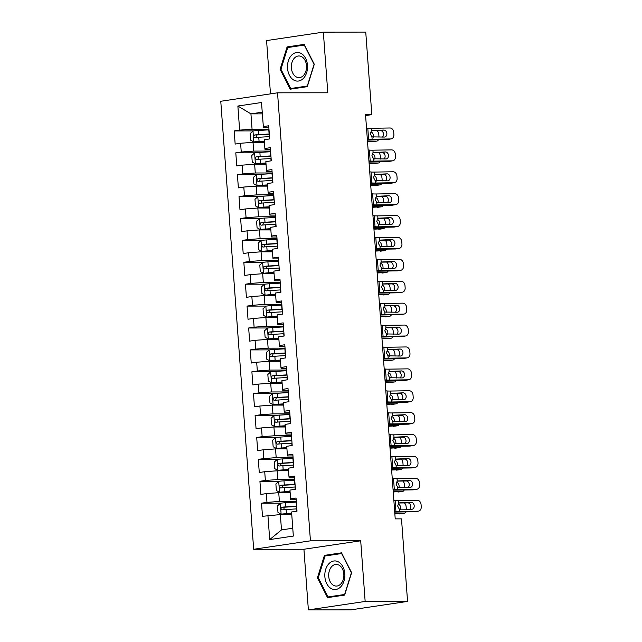 <?xml version="1.0" encoding="UTF-8"?>
<svg xmlns="http://www.w3.org/2000/svg" width="642" height="642" viewBox="0 0 642 642"><rect width="100%" height="100%" fill="white"/><g stroke="black" fill="none" stroke-linecap="round" stroke-linejoin="round"><path stroke-width="0.96" d="M308.377 609.9L365.154 601.45L360.7 540.797L303.923 549.247L308.377 609.9L350.781 609.868L407.558 601.418L401.499 518.872L395.215 518.872L365.531 114.653L371.814 114.653L365.747 32.1L323.343 32.132L266.574 40.582L270.483 93.868M303.923 549.247L253.67 549.279L220.768 101.267L277.537 92.817L310.439 540.829L253.67 549.279M262.329 113.859L250.934 113.867L237.869 106.026L239.635 130.117L234.194 130.928L235.157 144.065L240.606 143.254L241.248 152.01L235.799 152.82L236.762 165.957L242.211 165.146L242.853 173.91L237.404 174.72L238.375 187.857L243.816 187.047L244.466 195.802L239.017 196.613L239.98 209.757L245.429 208.947L246.071 217.702L240.622 218.513L241.585 231.65L247.034 230.839L247.676 239.602L242.235 240.413L243.198 253.55L248.647 252.739L249.289 261.495L243.84 262.305L244.803 275.442L250.252 274.632L250.894 283.395L245.445 284.205L246.408 297.342L251.857 296.532L252.499 305.287L247.058 306.098L248.021 319.243L253.47 318.432L254.112 327.187L248.663 327.998L249.626 341.135L255.075 340.324L255.717 349.087L250.268 349.898L251.239 363.035L256.68 362.224L257.33 370.98L251.881 371.79L252.844 384.927L258.293 384.117L258.935 392.88L253.486 393.69L254.449 406.827L259.898 406.017L260.54 414.772L255.099 415.583L256.062 428.728L261.511 427.917L262.153 436.672L256.704 437.483L257.667 450.62L263.116 449.809L263.758 458.573L258.309 459.383L259.272 472.52L264.721 471.709L265.363 480.465L259.922 481.275L260.885 494.412L266.334 493.602L266.976 502.365L261.527 503.176L262.49 516.312L280.361 514.587L281.485 529.915L292.76 528.23M237.869 106.026L261.503 102.511L263.413 127.509L268.837 127.501M281.485 529.915L269.704 539.585L293.338 536.07L291.572 511.987L297.013 511.176L296.05 498.031L290.601 498.85L289.959 490.087L295.408 489.276L294.445 476.139L288.996 476.95L288.354 468.187L293.803 467.376L292.832 454.239L287.391 455.05L286.741 446.294L292.19 445.484L291.227 432.347L285.778 433.157L285.136 424.394L290.585 423.584L289.622 410.447L284.173 411.257L283.531 402.502L288.972 401.691L288.009 388.554L282.56 389.365L281.918 380.602L287.367 379.791L286.404 366.654L280.955 367.465L280.313 358.709L285.762 357.891L284.791 344.754L279.35 345.565L278.708 336.809L284.149 335.999L283.186 322.862L277.737 323.672L277.095 314.909L282.544 314.099L281.581 300.962L276.132 301.772L275.49 293.017L280.939 292.206L279.968 279.069L274.527 279.88L273.877 271.117L279.326 270.306L278.363 257.169L272.914 257.98L272.272 249.224L277.721 248.414L276.758 235.269L271.309 236.079L270.667 227.324L276.108 226.514L275.145 213.377L269.696 214.187L269.054 205.424L274.503 204.613L273.54 191.476L268.091 192.287L267.449 183.532L272.898 182.721L271.927 169.584L266.486 170.395L265.844 161.632L271.285 160.821L270.322 147.684L264.873 148.495L264.231 139.739L269.68 138.929L268.717 125.784L263.268 126.594M269.704 539.585L267.939 515.502M296.299 501.434L279.39 501.442L278.748 492.687L290.152 492.679M266.976 502.365L279.39 501.442M266.334 493.602L278.748 492.687M294.694 479.534L277.785 479.55L277.143 470.787L288.547 470.779M265.363 480.465L277.785 479.55M264.721 471.709L277.143 470.787M290.601 498.85L290.746 499.757L296.179 499.749M293.081 457.642L276.18 457.65L275.538 448.894L286.934 448.886M263.758 458.573L276.18 457.65M263.116 449.809L275.538 448.894M288.996 476.95L289.141 477.857L294.566 477.857M291.476 435.741L274.567 435.757L273.925 426.994L285.329 426.986M262.153 436.672L274.567 435.757M261.511 427.917L273.925 426.994M287.391 455.05L287.536 455.964L292.961 455.956M289.871 413.849L272.962 413.857L272.32 405.102L283.716 405.094M260.54 414.772L272.962 413.857M259.898 406.017L272.32 405.102M285.778 433.157L285.923 434.064L291.356 434.064M288.258 391.949L271.357 391.957L270.707 383.202L282.111 383.194M258.935 392.88L271.357 391.957M258.293 384.117L270.707 383.202M284.173 411.257L284.318 412.164L289.743 412.164M286.653 370.049L269.744 370.065L269.102 361.302L280.506 361.294M257.33 370.98L269.744 370.065M256.68 362.224L269.102 361.302M282.56 389.365L282.705 390.272L288.138 390.264M285.048 348.157L268.139 348.165L267.497 339.409L278.893 339.401M255.717 349.087L268.139 348.165M255.075 340.324L267.497 339.409M280.955 367.465L281.1 368.372L286.533 368.372M283.435 326.256L266.526 326.272L265.884 317.509L277.288 317.501M254.112 327.187L266.526 326.272M253.47 318.432L265.884 317.509M279.35 345.565L279.495 346.479L284.92 346.471M281.83 304.364L264.921 304.372L264.279 295.617L275.675 295.609M252.499 305.287L264.921 304.372M251.857 296.532L264.279 295.617M277.737 323.672L277.882 324.579L283.315 324.579M280.217 282.464L263.316 282.472L262.674 273.717L274.07 273.709M250.894 283.395L263.316 282.472M250.252 274.632L262.674 273.717M276.132 301.772L276.277 302.679L281.702 302.679M278.612 260.564L261.703 260.58L261.061 251.816L272.465 251.808M249.289 261.495L261.703 260.58M248.647 252.739L261.061 251.816M274.527 279.88L274.672 280.787L280.097 280.779M277.007 238.672L260.098 238.68L259.456 229.924L270.852 229.916M247.676 239.602L260.098 238.68M247.034 230.839L259.456 229.924M272.914 257.98L273.059 258.887L278.492 258.887M275.394 216.771L258.493 216.787L257.843 208.024L269.247 208.016M246.071 217.702L258.493 216.787M245.429 208.947L257.843 208.024M271.309 236.079L271.454 236.994L276.879 236.986M273.789 194.879L256.88 194.887L256.238 186.132L267.642 186.124M244.466 195.802L256.88 194.887M243.816 187.047L256.238 186.132M269.696 214.187L269.841 215.094L275.274 215.094M272.184 172.979L255.275 172.987L254.633 164.232L266.029 164.224M242.853 173.91L255.275 172.987M242.211 165.146L254.633 164.232M268.091 192.287L268.236 193.194L273.669 193.194M270.571 151.079L253.662 151.095L253.02 142.331L264.424 142.323M241.248 152.01L253.662 151.095M240.606 143.254L253.02 142.331M266.486 170.395L266.631 171.302L272.056 171.294M268.966 129.186L252.057 129.194L250.934 113.867L262.209 112.19M239.635 130.117L252.057 129.194M264.873 148.495L265.018 149.401L270.451 149.401M365.154 601.45L407.558 601.418M277.537 92.817L327.797 92.785L323.343 32.132M360.7 540.797L310.439 540.829M365.595 115.576L371.814 114.653M291.757 514.579L280.361 514.587M307.293 86.646L314.291 64.248L304.188 44.386L287.094 46.93L280.097 69.336L290.192 89.19L307.293 86.646M341.528 552.834L324.427 555.378L317.429 577.784L327.532 597.638L344.634 595.094L351.631 572.696L341.528 552.834M234.194 130.928L253.502 130.912M235.799 152.82L255.107 152.812M237.404 174.72L256.72 174.704M239.017 196.613L258.325 196.604M240.622 218.513L259.938 218.497M242.235 240.413L261.543 240.397M243.84 262.305L263.148 262.297M245.445 284.205L264.761 284.189M247.058 306.098L266.366 306.09M248.663 327.998L267.971 327.982M250.268 349.898L269.584 349.882M251.881 371.79L271.189 371.782M253.486 393.69L272.802 393.674M255.099 415.583L274.407 415.575M256.704 437.483L276.012 437.467M258.309 459.383L277.625 459.367M259.922 481.275L279.23 481.267M261.527 503.176L280.835 503.159M280.979 69.336L280.097 69.336M291.885 46.93L287.094 46.93M329.226 555.378L324.427 555.378M318.32 577.784L317.429 577.784M366.51 128.031L367.786 128.183A11.01 0.811 175.8 0 0 371.317 128.28L389.943 127.991A4.406 3.459 80.4 0 1 393.739 132.308L393.899 134.499A4.406 3.459 80.4 0 1 391.155 138.897A4.406 3.459 80.4 0 1 390.745 138.937L372.127 139.226L371.951 136.874L370.314 133.761L371.493 130.639L383.836 130.053A3.523 2.769 -99.6 0 1 386.869 133.52A3.523 2.769 -99.6 0 1 384.678 137.035A3.523 2.769 -99.6 0 1 384.349 137.067L371.951 136.874M367.376 139.812A16.515 1.22 175.8 0 0 368.765 139.795L387.391 139.499L390.745 138.937M367.312 138.985L368.588 139.137A11.01 0.811 175.8 0 0 372.127 139.226M391.155 138.897L387.8 139.466A4.406 3.459 -99.6 0 1 387.391 139.499M382.399 137.091A3.523 2.769 80.4 0 0 383.515 134.082A3.523 2.769 80.4 0 0 380.473 130.623L371.325 130.767M269.014 129.845A16.844 1.244 -4.2 0 0 268.797 129.861L258.269 130.478A5.834 0.433 -4.2 0 0 253.06 130.976L250.155 133.616L250.637 140.189L253.871 141.922A5.834 0.433 -4.2 0 1 259.071 141.425L264.335 141.12M253.871 141.922L264.352 141.328M367.505 141.601L376.533 141.12A4.406 2.745 82.4 0 0 376.798 141.104A4.406 2.745 82.4 0 0 378.515 139.643M367.457 140.951L376.533 141.12M269.319 134.009A16.844 1.244 175.8 0 0 269.102 134.018L258.574 134.635A5.834 0.433 175.8 0 0 254.713 134.964C253.341 136.016 253.405 136.89 254.906 137.589A5.834 0.433 -4.2 0 1 258.766 137.268L269.295 136.65A16.844 1.244 -4.2 0 1 269.512 136.634M256.359 137.444L256.977 134.956L268.557 134.266A13.98 1.027 -4.2 0 1 269.335 134.226M377.031 130.679A4.406 2.745 82.4 0 1 378.82 134.595L378.981 136.786A4.406 2.745 82.4 0 1 378.997 137.147M370.899 132.051A3.523 2.199 -97.6 0 1 373.363 135.59A3.523 2.199 -97.6 0 1 373.227 137.236M372.785 141.617A4.406 2.745 -97.6 0 1 372.529 141.673A4.406 2.745 -97.6 0 1 372.272 141.681M368.123 149.931L369.391 150.084A11.01 0.811 175.8 0 0 372.93 150.18L391.548 149.883A4.406 3.459 80.4 0 1 395.344 154.208L395.504 156.399A4.406 3.459 80.4 0 1 392.768 160.797A4.406 3.459 80.4 0 1 392.35 160.829L373.732 161.126L373.556 158.767L371.927 155.661L373.098 152.539L385.441 151.953A3.523 2.769 -99.6 0 1 388.474 155.412A3.523 2.769 -99.6 0 1 386.283 158.927A3.523 2.769 -99.6 0 1 385.954 158.959L373.556 158.767M368.981 161.704A16.515 1.22 175.8 0 0 370.378 161.696L388.996 161.399L392.35 160.829M368.925 160.877L370.193 161.03A11.01 0.811 175.8 0 0 373.732 161.126M392.768 160.797L389.405 161.359A4.406 3.459 -99.6 0 1 388.996 161.399M384.004 158.991A3.523 2.769 80.4 0 0 385.12 155.982A3.523 2.769 80.4 0 0 382.086 152.523L372.93 152.668M369.728 171.831L371.004 171.984A11.01 0.811 175.8 0 0 374.535 172.072L393.153 171.783A4.406 3.459 80.4 0 1 396.949 176.109L397.109 178.291A4.406 3.459 80.4 0 1 394.373 182.689A4.406 3.459 80.4 0 1 393.963 182.729L375.337 183.026L375.169 180.667L373.532 177.553L374.711 174.431L387.046 173.854A3.523 2.769 -99.6 0 1 390.087 177.312A3.523 2.769 -99.6 0 1 387.888 180.827A3.523 2.769 -99.6 0 1 387.559 180.859L375.169 180.667M370.594 183.604A16.515 1.22 175.8 0 0 371.983 183.588L390.601 183.299L393.963 182.729M370.53 182.777L371.806 182.93A11.01 0.811 175.8 0 0 375.337 183.026M394.373 182.689L391.018 183.259A4.406 3.459 -99.6 0 1 390.601 183.299M385.617 180.892A3.523 2.769 80.4 0 0 386.725 177.874A3.523 2.769 80.4 0 0 383.691 174.415L374.543 174.56M270.619 151.745A16.844 1.244 -4.2 0 0 270.402 151.761L259.874 152.371A5.834 0.433 -4.2 0 0 254.673 152.868L251.76 155.516L252.242 162.089L255.476 163.814A5.834 0.433 -4.2 0 1 260.676 163.325L265.94 163.012M255.476 163.814L265.957 163.228M369.118 163.493L378.146 163.012A4.406 2.745 82.4 0 0 378.403 162.996A4.406 2.745 82.4 0 0 380.12 161.543M369.07 162.851L378.146 163.012M270.924 155.902A16.844 1.244 175.8 0 0 270.707 155.918L260.179 156.536A5.834 0.433 175.8 0 0 256.318 156.857C254.946 157.908 255.01 158.783 256.511 159.489A5.834 0.433 -4.2 0 1 260.371 159.16L270.9 158.542A16.844 1.244 -4.2 0 1 271.117 158.534M257.972 159.336L258.582 156.857L270.162 156.166A13.98 1.027 -4.2 0 1 270.94 156.118M378.644 152.571A4.406 2.745 82.4 0 1 380.425 156.496L380.586 158.686A4.406 2.745 82.4 0 1 380.602 159.047M372.504 153.944A3.523 2.199 -97.6 0 1 374.976 157.491A3.523 2.199 -97.6 0 1 374.832 159.136M374.39 163.509A4.406 2.745 -97.6 0 1 374.142 163.566A4.406 2.745 -97.6 0 1 373.877 163.582M272.232 173.645A16.844 1.244 -4.2 0 0 272.015 173.653L261.479 174.271A5.834 0.433 -4.2 0 0 256.278 174.768L253.373 177.417L253.855 183.981L257.081 185.715A5.834 0.433 -4.2 0 1 262.289 185.217L267.553 184.912M257.081 185.715L267.57 185.129M370.723 185.394L379.751 184.912A4.406 2.745 82.4 0 0 380.008 184.896A4.406 2.745 82.4 0 0 381.733 183.435M370.675 184.744L379.751 184.912M272.537 177.802A16.844 1.244 175.8 0 0 272.32 177.818L261.784 178.428A5.834 0.433 175.8 0 0 257.932 178.757C256.551 179.808 256.615 180.683 258.124 181.381A5.834 0.433 -4.2 0 1 261.976 181.06L272.513 180.442A16.844 1.244 -4.2 0 1 272.73 180.426M259.577 181.237L260.187 178.757L271.767 178.059A13.98 1.027 -4.2 0 1 272.553 178.019M380.249 174.472A4.406 2.745 82.4 0 1 382.038 178.396L382.199 180.579A4.406 2.745 82.4 0 1 382.215 180.94M374.109 175.844A3.523 2.199 -97.6 0 1 376.581 179.383A3.523 2.199 -97.6 0 1 376.445 181.036M376.003 185.41A4.406 2.745 -97.6 0 1 375.747 185.466A4.406 2.745 -97.6 0 1 375.49 185.482M303.401 78.372A14.309 10.031 -90 0 0 305.624 58.39A14.309 10.031 -90 0 0 291.612 55.204A14.309 10.031 -90 0 0 289.39 75.194A14.309 10.031 -90 0 0 303.401 78.372M303.401 75.563A10.834 7.592 -90 0 0 306.162 63.446A10.834 7.592 -90 0 0 298.931 55.958A10.834 7.592 -90 0 0 294.477 58.021A10.834 7.592 -90 0 0 291.717 70.139A10.834 7.592 -90 0 0 298.947 77.626A10.834 7.592 -90 0 0 303.401 75.563M280.939 69.256L287.72 47.548L304.284 45.084L314.074 64.328L307.293 86.028L290.73 88.5L280.939 69.256M294.895 88.492L290.73 88.5M340.733 586.82A14.309 10.031 -90 0 0 342.956 566.838A14.309 10.031 -90 0 0 328.953 563.652A14.309 10.031 -90 0 0 326.73 583.642A14.309 10.031 -90 0 0 340.733 586.82M340.733 584.011A10.834 7.592 -90 0 0 343.494 571.894A10.834 7.592 -90 0 0 336.272 564.406A10.834 7.592 -90 0 0 331.818 566.469A10.834 7.592 -90 0 0 329.057 578.586A10.834 7.592 -90 0 0 336.28 586.074A10.834 7.592 -90 0 0 340.733 584.011M318.28 577.704L325.061 555.996L341.624 553.532L351.407 572.776L344.634 594.476L328.062 596.948L318.28 577.704M332.235 596.94L328.062 596.948M371.333 193.724L372.609 193.876A11.01 0.811 175.8 0 0 376.14 193.972L394.766 193.675A4.406 3.459 80.4 0 1 398.562 198.001L398.722 200.192A4.406 3.459 80.4 0 1 395.978 204.589A4.406 3.459 80.4 0 1 395.568 204.629L376.95 204.918L376.774 202.559L375.137 199.453L376.316 196.332L388.659 195.746A3.523 2.769 -99.6 0 1 391.692 199.205A3.523 2.769 -99.6 0 1 389.501 202.728A3.523 2.769 -99.6 0 1 389.172 202.752L376.774 202.559M372.2 205.496A16.515 1.22 175.8 0 0 373.588 205.488L392.214 205.191L395.568 204.629M372.135 204.67L373.411 204.83A11.01 0.811 175.8 0 0 376.95 204.918M395.978 204.589L392.623 205.159A4.406 3.459 -99.6 0 1 392.214 205.191M387.222 202.784A3.523 2.769 80.4 0 0 388.338 199.774A3.523 2.769 80.4 0 0 385.296 196.316L376.148 196.46M372.946 215.624L374.214 215.776A11.01 0.811 175.8 0 0 377.753 215.873L396.371 215.576A4.406 3.459 80.4 0 1 400.167 219.901L400.327 222.092A4.406 3.459 80.4 0 1 397.591 226.49A4.406 3.459 80.4 0 1 397.173 226.522L378.555 226.819L378.379 224.459L376.75 221.346L377.921 218.224L390.264 217.646A3.523 2.769 -99.6 0 1 393.297 221.105A3.523 2.769 -99.6 0 1 391.106 224.62A3.523 2.769 -99.6 0 1 390.777 224.652L378.379 224.459M373.805 227.396A16.515 1.22 175.8 0 0 375.201 227.38L393.819 227.091L397.173 226.522M373.748 226.57L375.024 226.722A11.01 0.811 175.8 0 0 378.555 226.819M397.591 226.49L394.228 227.051A4.406 3.459 -99.6 0 1 393.819 227.091M388.835 224.684A3.523 2.769 80.4 0 0 389.943 221.675A3.523 2.769 80.4 0 0 386.909 218.208L377.753 218.352M273.837 195.537A16.844 1.244 -4.2 0 0 273.62 195.553L263.092 196.171A5.834 0.433 -4.2 0 0 257.891 196.661L254.978 199.309L255.46 205.881L258.694 207.615A5.834 0.433 -4.2 0 1 263.894 207.117L269.159 206.804M258.694 207.615L269.175 207.021M372.328 207.286L381.356 206.804A4.406 2.745 82.4 0 0 381.621 206.796A4.406 2.745 82.4 0 0 383.338 205.336M372.288 206.644L381.356 206.804M274.142 199.702A16.844 1.244 175.8 0 0 273.925 199.71L263.397 200.328A5.834 0.433 175.8 0 0 259.537 200.649C258.164 201.7 258.228 202.583 259.729 203.281A5.834 0.433 -4.2 0 1 263.589 202.952L274.118 202.342A16.844 1.244 -4.2 0 1 274.335 202.326M261.182 203.137L261.8 200.649L273.38 199.959A13.98 1.027 -4.2 0 1 274.158 199.919M381.854 196.372A4.406 2.745 82.4 0 1 383.643 200.288L383.804 202.479A4.406 2.745 82.4 0 1 383.82 202.84M375.722 197.736A3.523 2.199 -97.6 0 1 378.194 201.283A3.523 2.199 -97.6 0 1 378.05 202.928M377.608 207.31A4.406 2.745 -97.6 0 1 377.352 207.358A4.406 2.745 -97.6 0 1 377.095 207.374M275.442 217.437A16.844 1.244 -4.2 0 0 275.225 217.445L264.697 218.063A5.834 0.433 -4.2 0 0 259.496 218.561L256.583 221.209L257.073 227.774L260.299 229.507A5.834 0.433 -4.2 0 1 265.499 229.009L270.763 228.704M260.299 229.507L270.78 228.921M373.941 229.186L382.969 228.704A4.406 2.745 82.4 0 0 383.226 228.688A4.406 2.745 82.4 0 0 384.951 227.228M373.893 228.536L382.969 228.704M275.747 221.594A16.844 1.244 175.8 0 0 275.53 221.61L265.002 222.228A5.834 0.433 175.8 0 0 261.15 222.549C259.769 223.601 259.833 224.475 261.342 225.173A5.834 0.433 -4.2 0 1 265.194 224.852L275.723 224.235A16.844 1.244 -4.2 0 1 275.94 224.227M262.795 225.029L263.405 222.549L274.985 221.859A13.98 1.027 -4.2 0 1 275.763 221.811M383.467 218.264A4.406 2.745 82.4 0 1 385.248 222.188L385.409 224.379A4.406 2.745 82.4 0 1 385.433 224.732M377.327 219.636A3.523 2.199 -97.6 0 1 379.799 223.183A3.523 2.199 -97.6 0 1 379.663 224.828M379.221 229.202A4.406 2.745 -97.6 0 1 378.965 229.258A4.406 2.745 -97.6 0 1 378.708 229.274M374.551 237.516L375.827 237.668A11.01 0.811 175.8 0 0 379.358 237.765L397.984 237.476A4.406 3.459 80.4 0 1 401.78 241.793L401.94 243.984A4.406 3.459 80.4 0 1 399.196 248.382A4.406 3.459 80.4 0 1 398.786 248.422L380.16 248.711L379.992 246.359L378.355 243.246L379.534 240.124L391.869 239.538A3.523 2.769 -99.6 0 1 394.91 242.997A3.523 2.769 -99.6 0 1 392.719 246.52A3.523 2.769 -99.6 0 1 392.39 246.552L379.992 246.359M375.418 249.297A16.515 1.22 175.8 0 0 376.806 249.281L395.424 248.984L398.786 248.422M375.353 248.47L376.629 248.623A11.01 0.811 175.8 0 0 380.16 248.711M399.196 248.382L395.841 248.952A4.406 3.459 -99.6 0 1 395.424 248.984M390.44 246.576A3.523 2.769 80.4 0 0 391.548 243.567A3.523 2.769 80.4 0 0 388.514 240.108L379.366 240.252M277.055 239.33A16.844 1.244 -4.2 0 0 276.838 239.346L266.302 239.964A5.834 0.433 -4.2 0 0 261.101 240.461L258.196 243.101L258.678 249.674L261.912 251.407A5.834 0.433 -4.2 0 1 267.112 250.91L272.377 250.605M261.912 251.407L272.393 250.813M375.546 251.086L384.574 250.605A4.406 2.745 82.4 0 0 384.831 250.589A4.406 2.745 82.4 0 0 386.556 249.128M375.498 250.436L384.574 250.605M277.36 243.495A16.844 1.244 175.8 0 0 277.143 243.503L266.615 244.12A5.834 0.433 175.8 0 0 262.755 244.45C261.382 245.501 261.446 246.376 262.947 247.074A5.834 0.433 -4.2 0 1 266.807 246.753L277.336 246.135A16.844 1.244 -4.2 0 1 277.553 246.119M264.4 246.929L265.018 244.442L276.59 243.751A13.98 1.027 -4.2 0 1 277.376 243.711M385.072 240.164A4.406 2.745 82.4 0 1 386.861 244.08L387.022 246.271A4.406 2.745 82.4 0 1 387.038 246.632M378.94 241.536A3.523 2.199 -97.6 0 1 381.404 245.075A3.523 2.199 -97.6 0 1 381.268 246.721M380.826 251.102A4.406 2.745 -97.6 0 1 380.57 251.158A4.406 2.745 -97.6 0 1 380.313 251.166M376.156 259.416L377.432 259.569A11.01 0.811 175.8 0 0 380.971 259.665L399.589 259.368A4.406 3.459 80.4 0 1 403.385 263.693L403.545 265.884A4.406 3.459 80.4 0 1 400.801 270.282A4.406 3.459 80.4 0 1 400.391 270.314L381.773 270.611L381.597 268.252L379.96 265.146L381.139 262.024L393.482 261.438A3.523 2.769 -99.6 0 1 396.515 264.897A3.523 2.769 -99.6 0 1 394.324 268.412A3.523 2.769 -99.6 0 1 393.995 268.444L381.597 268.252M377.023 271.189A16.515 1.22 175.8 0 0 378.411 271.181L397.037 270.884L400.391 270.314M376.966 270.362L378.234 270.515A11.01 0.811 175.8 0 0 381.773 270.611M400.801 270.282L397.446 270.844A4.406 3.459 -99.6 0 1 397.037 270.884M392.045 268.476A3.523 2.769 80.4 0 0 393.161 265.467A3.523 2.769 80.4 0 0 390.119 262.008L380.971 262.153M278.66 261.23A16.844 1.244 -4.2 0 0 278.443 261.246L267.915 261.856A5.834 0.433 -4.2 0 0 262.714 262.353L259.801 265.002L260.283 271.574L263.517 273.299A5.834 0.433 -4.2 0 1 268.717 272.81L273.982 272.497M263.517 273.299L273.998 272.714M377.159 272.978L386.187 272.497A4.406 2.745 82.4 0 0 386.444 272.481A4.406 2.745 82.4 0 0 388.161 271.02M377.111 272.336L386.187 272.497M278.965 265.387A16.844 1.244 175.8 0 0 278.748 265.403L268.22 266.021A5.834 0.433 175.8 0 0 264.36 266.342C262.987 267.393 263.051 268.268 264.552 268.974A5.834 0.433 -4.2 0 1 268.412 268.645L278.941 268.027A16.844 1.244 -4.2 0 1 279.158 268.019M266.005 268.821L266.623 266.342L278.203 265.652A13.98 1.027 -4.2 0 1 278.981 265.603M386.685 262.056A4.406 2.745 82.4 0 1 388.466 265.981L388.627 268.171A4.406 2.745 82.4 0 1 388.643 268.533M380.546 263.429A3.523 2.199 -97.6 0 1 383.017 266.976A3.523 2.199 -97.6 0 1 382.873 268.621M382.431 272.994A4.406 2.745 -97.6 0 1 382.183 273.051A4.406 2.745 -97.6 0 1 381.918 273.067M377.769 281.316L379.037 281.469A11.01 0.811 175.8 0 0 382.576 281.557L401.194 281.268A4.406 3.459 80.4 0 1 404.99 285.594L405.15 287.776A4.406 3.459 80.4 0 1 402.414 292.174A4.406 3.459 80.4 0 1 402.004 292.214L383.378 292.511L383.21 290.152L381.573 287.038L382.752 283.916L395.087 283.339A3.523 2.769 -99.6 0 1 398.128 286.797A3.523 2.769 -99.6 0 1 395.929 290.312A3.523 2.769 -99.6 0 1 395.6 290.344L383.21 290.152M378.636 293.089A16.515 1.22 175.8 0 0 380.024 293.073L398.642 292.784L402.004 292.214M378.571 292.262L379.847 292.415A11.01 0.811 175.8 0 0 383.378 292.511M402.414 292.174L399.051 292.744A4.406 3.459 -99.6 0 1 398.642 292.784M393.658 290.377A3.523 2.769 80.4 0 0 394.766 287.359A3.523 2.769 80.4 0 0 391.732 283.9L382.584 284.045M280.265 283.13A16.844 1.244 -4.2 0 0 280.048 283.138L269.52 283.756A5.834 0.433 -4.2 0 0 264.319 284.254L261.414 286.902L261.896 293.466L265.122 295.2A5.834 0.433 -4.2 0 1 270.322 294.702L275.587 294.397M265.122 295.2L275.603 294.614M378.764 294.879L387.792 294.397A4.406 2.745 82.4 0 0 388.049 294.381A4.406 2.745 82.4 0 0 389.774 292.921M378.716 294.229L387.792 294.397M280.578 287.287A16.844 1.244 175.8 0 0 280.353 287.303L269.825 287.913A5.834 0.433 175.8 0 0 265.973 288.242C264.592 289.293 264.656 290.168 266.165 290.866A5.834 0.433 -4.2 0 1 270.017 290.545L280.554 289.927A16.844 1.244 -4.2 0 1 280.771 289.911M267.618 290.722L268.228 288.242L279.808 287.544A13.98 1.027 -4.2 0 1 280.594 287.504M388.29 283.957A4.406 2.745 82.4 0 1 390.079 287.881L390.24 290.064A4.406 2.745 82.4 0 1 390.256 290.425M382.15 285.329A3.523 2.199 -97.6 0 1 384.622 288.868A3.523 2.199 -97.6 0 1 384.486 290.521M384.044 294.895A4.406 2.745 -97.6 0 1 383.788 294.951A4.406 2.745 -97.6 0 1 383.531 294.967M379.374 303.209L380.65 303.361A11.01 0.811 175.8 0 0 384.181 303.457L402.807 303.16A4.406 3.459 80.4 0 1 406.603 307.486L406.763 309.677A4.406 3.459 80.4 0 1 404.019 314.074A4.406 3.459 80.4 0 1 403.609 314.115L384.991 314.403L384.815 312.044L383.178 308.938L384.357 305.817L396.7 305.231A3.523 2.769 -99.6 0 1 399.733 308.69A3.523 2.769 -99.6 0 1 397.542 312.213A3.523 2.769 -99.6 0 1 397.213 312.237L384.815 312.044M380.241 314.981A16.515 1.22 175.8 0 0 381.629 314.973L400.255 314.676L403.609 314.115M380.176 314.155L381.452 314.315A11.01 0.811 175.8 0 0 384.991 314.403M404.019 314.074L400.664 314.644A4.406 3.459 -99.6 0 1 400.255 314.676M395.263 312.269A3.523 2.769 80.4 0 0 396.379 309.259A3.523 2.769 80.4 0 0 393.337 305.801L384.189 305.945M281.878 305.022A16.844 1.244 -4.2 0 0 281.661 305.038L271.133 305.656A5.834 0.433 -4.2 0 0 265.924 306.146L263.019 308.794L263.501 315.366L266.735 317.1A5.834 0.433 -4.2 0 1 271.935 316.602L277.2 316.289M266.735 317.1L277.216 316.506M380.369 316.771L389.397 316.289A4.406 2.745 82.4 0 0 389.662 316.281A4.406 2.745 82.4 0 0 391.379 314.821M380.321 316.129L389.397 316.289M282.183 309.187A16.844 1.244 175.8 0 0 281.966 309.195L271.438 309.813A5.834 0.433 175.8 0 0 267.578 310.134C266.205 311.185 266.269 312.068 267.77 312.766A5.834 0.433 -4.2 0 1 271.63 312.437L282.159 311.827A16.844 1.244 -4.2 0 1 282.376 311.811M269.223 312.622L269.841 310.134L281.421 309.444A13.98 1.027 -4.2 0 1 282.199 309.404M389.895 305.857A4.406 2.745 82.4 0 1 391.684 309.773L391.845 311.964A4.406 2.745 82.4 0 1 391.861 312.325M383.764 307.221A3.523 2.199 -97.6 0 1 386.227 310.768A3.523 2.199 -97.6 0 1 386.091 312.413M385.649 316.795A4.406 2.745 -97.6 0 1 385.393 316.843A4.406 2.745 -97.6 0 1 385.136 316.859M380.987 325.109L382.255 325.261A11.01 0.811 175.8 0 0 385.794 325.358L404.412 325.061A4.406 3.459 80.4 0 1 408.208 329.386L408.368 331.577A4.406 3.459 80.4 0 1 405.632 335.967A4.406 3.459 80.4 0 1 405.214 336.007L386.596 336.304L386.42 333.944L384.791 330.831L385.962 327.709L398.305 327.131A3.523 2.769 -99.6 0 1 401.338 330.59A3.523 2.769 -99.6 0 1 399.147 334.105A3.523 2.769 -99.6 0 1 398.818 334.137L386.42 333.944M381.846 336.881A16.515 1.22 175.8 0 0 383.242 336.865L401.86 336.577L405.214 336.007M381.789 336.055L383.057 336.207A11.01 0.811 175.8 0 0 386.596 336.304M405.632 335.967L402.269 336.536A4.406 3.459 -99.6 0 1 401.86 336.577M396.868 334.169A3.523 2.769 80.4 0 0 397.984 331.152A3.523 2.769 80.4 0 0 394.95 327.693L385.794 327.837M283.483 326.922A16.844 1.244 -4.2 0 0 283.266 326.93L272.738 327.548A5.834 0.433 -4.2 0 0 267.537 328.046L264.624 330.694L265.106 337.259L268.34 338.992A5.834 0.433 -4.2 0 1 273.54 338.495L278.805 338.19M268.34 338.992L278.821 338.406M381.982 338.671L391.01 338.19A4.406 2.745 82.4 0 0 391.267 338.173A4.406 2.745 82.4 0 0 392.984 336.713M381.934 338.021L391.01 338.19M283.788 331.079A16.844 1.244 175.8 0 0 283.571 331.095L273.043 331.713A5.834 0.433 175.8 0 0 269.183 332.034C267.81 333.086 267.875 333.96 269.375 334.659A5.834 0.433 -4.2 0 1 273.235 334.338L283.764 333.72A16.844 1.244 -4.2 0 1 283.981 333.712M270.836 334.514L271.446 332.034L283.026 331.344A13.98 1.027 -4.2 0 1 283.804 331.296M391.508 327.749A4.406 2.745 82.4 0 1 393.289 331.673L393.45 333.864A4.406 2.745 82.4 0 1 393.466 334.217M385.369 329.121A3.523 2.199 -97.6 0 1 387.84 332.668A3.523 2.199 -97.6 0 1 387.696 334.313M387.254 338.687A4.406 2.745 -97.6 0 1 387.006 338.743A4.406 2.745 -97.6 0 1 386.741 338.759M382.592 347.001L383.868 347.153A11.01 0.811 175.8 0 0 387.399 347.25L406.017 346.953A4.406 3.459 80.4 0 1 409.813 351.278L409.973 353.469A4.406 3.459 80.4 0 1 407.237 357.867A4.406 3.459 80.4 0 1 406.827 357.907L388.201 358.196L388.033 355.837L386.396 352.731L387.575 349.609L399.91 349.023A3.523 2.769 -99.6 0 1 402.951 352.482A3.523 2.769 -99.6 0 1 400.752 356.005A3.523 2.769 -99.6 0 1 400.423 356.037L388.033 355.837M383.459 358.782A16.515 1.22 175.8 0 0 384.847 358.766L403.465 358.469L406.827 357.907M383.394 357.955L384.67 358.108A11.01 0.811 175.8 0 0 388.201 358.196M407.237 357.867L403.882 358.437A4.406 3.459 -99.6 0 1 403.465 358.469M398.481 356.061A3.523 2.769 80.4 0 0 399.589 353.052A3.523 2.769 80.4 0 0 396.555 349.593L387.407 349.738M285.096 348.815A16.844 1.244 -4.2 0 0 284.879 348.831L274.343 349.449A5.834 0.433 -4.2 0 0 269.142 349.946L266.237 352.586L266.719 359.159L269.945 360.892A5.834 0.433 -4.2 0 1 275.153 360.395L280.418 360.09M269.945 360.892L280.434 360.298M383.587 360.571L392.615 360.09A4.406 2.745 82.4 0 0 392.872 360.074A4.406 2.745 82.4 0 0 394.597 358.613M383.539 359.921L392.615 360.09M285.401 352.98A16.844 1.244 175.8 0 0 285.184 352.988L274.648 353.606A5.834 0.433 175.8 0 0 270.796 353.935C269.415 354.986 269.48 355.861 270.988 356.559A5.834 0.433 -4.2 0 1 274.84 356.238L285.377 355.62A16.844 1.244 -4.2 0 1 285.594 355.604M272.441 356.414L273.051 353.927L284.631 353.236A13.98 1.027 -4.2 0 1 285.417 353.196M393.113 349.649A4.406 2.745 82.4 0 1 394.902 353.565L395.063 355.756A4.406 2.745 82.4 0 1 395.079 356.117M386.974 351.022A3.523 2.199 -97.6 0 1 389.445 354.561A3.523 2.199 -97.6 0 1 389.309 356.206M388.867 360.587A4.406 2.745 -97.6 0 1 388.611 360.643A4.406 2.745 -97.6 0 1 388.354 360.652M384.197 368.901L385.473 369.054A11.01 0.811 175.8 0 0 389.004 369.15L407.63 368.853A4.406 3.459 80.4 0 1 411.426 373.179L411.586 375.369A4.406 3.459 80.4 0 1 408.842 379.767A4.406 3.459 80.4 0 1 408.432 379.799L389.814 380.096L389.638 377.737L388.001 374.631L389.18 371.509L401.523 370.924A3.523 2.769 -99.6 0 1 404.556 374.382A3.523 2.769 -99.6 0 1 402.365 377.897A3.523 2.769 -99.6 0 1 402.036 377.929L389.638 377.737M385.064 380.674A16.515 1.22 175.8 0 0 386.452 380.666L405.078 380.369L408.432 379.799M385.007 379.847L386.275 380A11.01 0.811 175.8 0 0 389.814 380.096M408.842 379.767L405.487 380.329A4.406 3.459 -99.6 0 1 405.078 380.369M400.086 377.961A3.523 2.769 80.4 0 0 401.202 374.952A3.523 2.769 80.4 0 0 398.16 371.493L389.012 371.638M286.701 370.715A16.844 1.244 -4.2 0 0 286.484 370.731L275.956 371.341A5.834 0.433 -4.2 0 0 270.755 371.838L267.842 374.487L268.324 381.051L271.558 382.784A5.834 0.433 -4.2 0 1 276.758 382.295L282.023 381.982M271.558 382.784L282.039 382.199M385.192 382.463L394.22 381.982A4.406 2.745 82.4 0 0 394.485 381.966A4.406 2.745 82.4 0 0 396.202 380.505M385.152 381.821L394.22 381.982M287.006 374.872A16.844 1.244 175.8 0 0 286.789 374.888L276.261 375.506A5.834 0.433 175.8 0 0 272.401 375.827C271.028 376.878 271.093 377.753 272.593 378.459A5.834 0.433 -4.2 0 1 276.453 378.13L286.982 377.512A16.844 1.244 -4.2 0 1 287.199 377.504M274.046 378.307L274.664 375.827L286.244 375.137A13.98 1.027 -4.2 0 1 287.022 375.088M394.718 371.541A4.406 2.745 82.4 0 1 396.507 375.466L396.668 377.656A4.406 2.745 82.4 0 1 396.684 378.018M388.587 372.914A3.523 2.199 -97.6 0 1 391.058 376.461A3.523 2.199 -97.6 0 1 390.914 378.106M390.472 382.48A4.406 2.745 -97.6 0 1 390.224 382.536A4.406 2.745 -97.6 0 1 389.959 382.552M385.81 390.801L387.078 390.954A11.01 0.811 175.8 0 0 390.617 391.042L409.235 390.753A4.406 3.459 80.4 0 1 413.031 395.079L413.191 397.262A4.406 3.459 80.4 0 1 410.455 401.659A4.406 3.459 80.4 0 1 410.037 401.699L391.419 401.996L391.243 399.637L389.614 396.523L390.785 393.402L403.128 392.824A3.523 2.769 -99.6 0 1 406.161 396.283A3.523 2.769 -99.6 0 1 403.97 399.797A3.523 2.769 -99.6 0 1 403.641 399.83L391.243 399.637M386.669 402.574A16.515 1.22 175.8 0 0 388.065 402.558L406.683 402.269L410.037 401.699M386.612 401.748L387.888 401.9A11.01 0.811 175.8 0 0 391.419 401.996M410.455 401.659L407.092 402.229A4.406 3.459 -99.6 0 1 406.683 402.269M401.699 399.862A3.523 2.769 80.4 0 0 402.807 396.844A3.523 2.769 80.4 0 0 399.773 393.385L390.617 393.53M288.306 392.615A16.844 1.244 -4.2 0 0 288.089 392.623L277.561 393.241A5.834 0.433 -4.2 0 0 272.36 393.739L269.455 396.379L269.937 402.951L273.163 404.685A5.834 0.433 -4.2 0 1 278.363 404.187L283.628 403.882M273.163 404.685L283.644 404.099M386.805 404.364L395.833 403.882A4.406 2.745 82.4 0 0 396.09 403.866A4.406 2.745 82.4 0 0 397.815 402.406M386.757 403.714L395.833 403.882M288.611 396.772A16.844 1.244 175.8 0 0 288.394 396.788L277.866 397.398A5.834 0.433 175.8 0 0 274.014 397.727C272.633 398.778 272.698 399.653 274.206 400.351A5.834 0.433 -4.2 0 1 278.058 400.03L288.587 399.412A16.844 1.244 -4.2 0 1 288.804 399.396M275.659 400.207L276.269 397.727L287.849 397.029A13.98 1.027 -4.2 0 1 288.627 396.989M396.331 393.442A4.406 2.745 82.4 0 1 398.112 397.366L398.273 399.549A4.406 2.745 82.4 0 1 398.297 399.91M390.192 394.814A3.523 2.199 -97.6 0 1 392.663 398.353A3.523 2.199 -97.6 0 1 392.527 400.006M392.085 404.38A4.406 2.745 -97.6 0 1 391.829 404.436A4.406 2.745 -97.6 0 1 391.572 404.452M387.415 412.694L388.691 412.846A11.01 0.811 175.8 0 0 392.222 412.942L410.848 412.646A4.406 3.459 80.4 0 1 414.644 416.971L414.804 419.162A4.406 3.459 80.4 0 1 412.06 423.559A4.406 3.459 80.4 0 1 411.65 423.6L393.024 423.889L392.856 421.529L391.219 418.423L392.398 415.302L404.733 414.716A3.523 2.769 -99.6 0 1 407.774 418.175A3.523 2.769 -99.6 0 1 405.583 421.698A3.523 2.769 -99.6 0 1 405.254 421.722L392.856 421.529M388.282 424.466A16.515 1.22 175.8 0 0 389.67 424.458L408.288 424.161L411.65 423.6M388.217 423.64L389.493 423.792A11.01 0.811 175.8 0 0 393.024 423.889M412.06 423.559L408.705 424.129A4.406 3.459 -99.6 0 1 408.288 424.161M403.304 421.754A3.523 2.769 80.4 0 0 404.412 418.744A3.523 2.769 80.4 0 0 401.378 415.286L392.23 415.43M289.919 414.507A16.844 1.244 -4.2 0 0 289.702 414.523L279.166 415.141A5.834 0.433 -4.2 0 0 273.965 415.631L271.06 418.279L271.542 424.852L274.776 426.585A5.834 0.433 -4.2 0 1 279.976 426.087L285.241 425.774M274.776 426.585L285.257 425.991M388.41 426.256L397.438 425.774A4.406 2.745 82.4 0 0 397.695 425.766A4.406 2.745 82.4 0 0 399.42 424.306M388.362 425.614L397.438 425.774M290.224 418.672A16.844 1.244 175.8 0 0 290.007 418.68L279.479 419.298A5.834 0.433 175.8 0 0 275.619 419.619C274.246 420.671 274.311 421.545 275.811 422.251A5.834 0.433 -4.2 0 1 279.671 421.922L290.2 421.312A16.844 1.244 -4.2 0 1 290.417 421.296M277.264 422.107L277.882 419.619L289.454 418.929A13.98 1.027 -4.2 0 1 290.24 418.881M397.936 415.342A4.406 2.745 82.4 0 1 399.725 419.258L399.886 421.449A4.406 2.745 82.4 0 1 399.902 421.81M391.805 416.706A3.523 2.199 -97.6 0 1 394.268 420.253A3.523 2.199 -97.6 0 1 394.132 421.898M393.69 426.28A4.406 2.745 -97.6 0 1 393.434 426.328A4.406 2.745 -97.6 0 1 393.177 426.344M389.02 434.594L390.296 434.746A11.01 0.811 175.8 0 0 393.835 434.835L412.453 434.546A4.406 3.459 80.4 0 1 416.249 438.871L416.409 441.062A4.406 3.459 80.4 0 1 413.665 445.452A4.406 3.459 80.4 0 1 413.255 445.492L394.637 445.789L394.461 443.429L392.824 440.316L394.003 437.194L406.346 436.616A3.523 2.769 -99.6 0 1 409.379 440.075A3.523 2.769 -99.6 0 1 407.188 443.59A3.523 2.769 -99.6 0 1 406.859 443.622L394.461 443.429M389.887 446.367A16.515 1.22 175.8 0 0 391.275 446.351L409.901 446.062L413.255 445.492M389.83 445.54L391.098 445.692A11.01 0.811 175.8 0 0 394.637 445.789M413.665 445.452L410.31 446.021A4.406 3.459 -99.6 0 1 409.901 446.062M404.909 443.654A3.523 2.769 80.4 0 0 406.025 440.637A3.523 2.769 80.4 0 0 402.983 437.178L393.835 437.322M291.524 436.408A16.844 1.244 -4.2 0 0 291.308 436.416L280.779 437.033A5.834 0.433 -4.2 0 0 275.578 437.531L272.665 440.179L273.147 446.744L276.381 448.477A5.834 0.433 -4.2 0 1 281.581 447.98L286.846 447.675M276.381 448.477L286.862 447.891M390.023 448.156L399.051 447.675A4.406 2.745 82.4 0 0 399.308 447.659A4.406 2.745 82.4 0 0 401.025 446.198M389.975 447.506L399.051 447.675M291.829 440.564A16.844 1.244 175.8 0 0 291.612 440.581L281.084 441.198A5.834 0.433 175.8 0 0 277.224 441.519C275.851 442.571 275.916 443.445 277.416 444.144A5.834 0.433 -4.2 0 1 281.276 443.823L291.805 443.205A16.844 1.244 -4.2 0 1 292.022 443.197M278.869 443.999L279.487 441.519L291.067 440.829A13.98 1.027 -4.2 0 1 291.845 440.781M399.549 437.234A4.406 2.745 82.4 0 1 401.33 441.158L401.491 443.349A4.406 2.745 82.4 0 1 401.507 443.702M393.41 438.606A3.523 2.199 -97.6 0 1 395.881 442.153A3.523 2.199 -97.6 0 1 395.737 443.799M395.295 448.172A4.406 2.745 -97.6 0 1 395.047 448.228A4.406 2.745 -97.6 0 1 394.782 448.244M390.633 456.486L391.901 456.639A11.01 0.811 175.8 0 0 395.44 456.735L414.058 456.438A4.406 3.459 80.4 0 1 417.854 460.763L418.014 462.954A4.406 3.459 80.4 0 1 415.278 467.352A4.406 3.459 80.4 0 1 414.868 467.392L396.242 467.681L396.074 465.322L394.437 462.216L395.616 459.094L407.951 458.508A3.523 2.769 -99.6 0 1 410.992 461.967A3.523 2.769 -99.6 0 1 408.793 465.49A3.523 2.769 -99.6 0 1 408.464 465.514L396.074 465.322M391.5 468.267A16.515 1.22 175.8 0 0 392.888 468.251L411.506 467.954L414.868 467.392M391.435 467.44L392.711 467.593A11.01 0.811 175.8 0 0 396.242 467.681M415.278 467.352L411.915 467.922A4.406 3.459 -99.6 0 1 411.506 467.954M406.522 465.546A3.523 2.769 80.4 0 0 407.63 462.537A3.523 2.769 80.4 0 0 404.596 459.078L395.448 459.223M293.129 458.3A16.844 1.244 -4.2 0 0 292.913 458.316L282.384 458.934A5.834 0.433 -4.2 0 0 277.183 459.431L274.278 462.071L274.76 468.644L277.986 470.377A5.834 0.433 -4.2 0 1 283.186 469.88L288.451 469.575M277.986 470.377L288.467 469.784M391.628 470.048L400.656 469.575A4.406 2.745 82.4 0 0 400.913 469.559A4.406 2.745 82.4 0 0 402.638 468.098M391.58 469.406L400.656 469.575M293.442 462.465A16.844 1.244 175.8 0 0 293.225 462.473L282.689 463.091A5.834 0.433 175.8 0 0 278.837 463.42C277.456 464.471 277.521 465.346 279.029 466.044A5.834 0.433 -4.2 0 1 282.881 465.723L293.418 465.105A16.844 1.244 -4.2 0 1 293.635 465.089M280.482 465.899L281.092 463.412L292.672 462.721A13.98 1.027 -4.2 0 1 293.458 462.681M401.154 459.134A4.406 2.745 82.4 0 1 402.943 463.051L403.104 465.241A4.406 2.745 82.4 0 1 403.12 465.602M395.015 460.507A3.523 2.199 -97.6 0 1 397.486 464.046A3.523 2.199 -97.6 0 1 397.35 465.691M396.908 470.072A4.406 2.745 -97.6 0 1 396.652 470.129A4.406 2.745 -97.6 0 1 396.395 470.137M392.238 478.386L393.514 478.539A11.01 0.811 175.8 0 0 397.045 478.635L415.671 478.338A4.406 3.459 80.4 0 1 419.467 482.664L419.627 484.854A4.406 3.459 80.4 0 1 416.883 489.252A4.406 3.459 80.4 0 1 416.473 489.284L397.855 489.581L397.679 487.222L396.042 484.116L397.221 480.994L409.564 480.409A3.523 2.769 -99.6 0 1 412.597 483.867A3.523 2.769 -99.6 0 1 410.407 487.382A3.523 2.769 -99.6 0 1 410.077 487.414L397.679 487.222M393.105 490.159A16.515 1.22 175.8 0 0 394.493 490.151L413.119 489.854L416.473 489.284M393.04 489.332L394.316 489.485A11.01 0.811 175.8 0 0 397.855 489.581M416.883 489.252L413.528 489.814A4.406 3.459 -99.6 0 1 413.119 489.854M408.127 487.447A3.523 2.769 80.4 0 0 409.243 484.437A3.523 2.769 80.4 0 0 406.201 480.978L397.053 481.123M294.742 480.2A16.844 1.244 -4.2 0 0 294.526 480.208L283.997 480.826A5.834 0.433 -4.2 0 0 278.788 481.323L275.883 483.972L276.365 490.536L279.599 492.27A5.834 0.433 -4.2 0 1 284.799 491.78L290.064 491.467M279.599 492.27L290.08 491.684M393.233 491.949L402.261 491.467A4.406 2.745 82.4 0 0 402.526 491.451A4.406 2.745 82.4 0 0 404.243 489.99M393.185 491.307L402.261 491.467M295.047 484.357A16.844 1.244 175.8 0 0 294.83 484.373L284.302 484.991A5.834 0.433 175.8 0 0 280.442 485.312C279.069 486.363 279.134 487.238 280.634 487.944A5.834 0.433 -4.2 0 1 284.494 487.615L295.023 486.997A16.844 1.244 -4.2 0 1 295.24 486.989M282.087 487.792L282.705 485.312L294.285 484.622A13.98 1.027 -4.2 0 1 295.063 484.574M402.759 481.027A4.406 2.745 82.4 0 1 404.548 484.951L404.709 487.142A4.406 2.745 82.4 0 1 404.725 487.503M396.628 482.399A3.523 2.199 -97.6 0 1 399.091 485.946A3.523 2.199 -97.6 0 1 398.955 487.591M398.513 491.965A4.406 2.745 -97.6 0 1 398.257 492.021A4.406 2.745 -97.6 0 1 398 492.037M393.851 500.287L395.119 500.439A11.01 0.811 175.8 0 0 398.658 500.527L417.276 500.238A4.406 3.459 80.4 0 1 421.072 504.564L421.232 506.747A4.406 3.459 80.4 0 1 418.496 511.144A4.406 3.459 80.4 0 1 418.078 511.184L399.46 511.481L399.284 509.122L397.655 506.008L398.826 502.887L411.169 502.309A3.523 2.769 -99.6 0 1 414.202 505.768A3.523 2.769 -99.6 0 1 412.012 509.283A3.523 2.769 -99.6 0 1 411.683 509.315L399.284 509.122M394.71 512.059A16.515 1.22 175.8 0 0 396.106 512.043L414.724 511.754L418.078 511.184M394.653 511.233L395.921 511.385A11.01 0.811 175.8 0 0 399.46 511.481M418.496 511.144L415.133 511.714A4.406 3.459 -99.6 0 1 414.724 511.754M409.732 509.339A3.523 2.769 80.4 0 0 410.848 506.329A3.523 2.769 80.4 0 0 407.814 502.871L398.658 503.015M296.347 502.1A16.844 1.244 -4.2 0 0 296.131 502.108L285.602 502.726A5.834 0.433 -4.2 0 0 280.402 503.224L277.488 505.864L277.97 512.436L281.204 514.17A5.834 0.433 -4.2 0 1 286.404 513.672L291.669 513.367M281.204 514.17L291.685 513.584M394.846 513.849L403.874 513.367A4.406 2.745 82.4 0 0 404.131 513.351A4.406 2.745 82.4 0 0 405.848 511.891M394.798 513.199L403.874 513.367M296.652 506.257A16.844 1.244 175.8 0 0 296.435 506.273L285.907 506.883A5.834 0.433 175.8 0 0 282.047 507.212C280.674 508.263 280.739 509.138 282.239 509.836A5.834 0.433 -4.2 0 1 286.099 509.515L296.628 508.897A16.844 1.244 -4.2 0 1 296.845 508.881M283.7 509.692L284.31 507.212L295.89 506.514A13.98 1.027 -4.2 0 1 296.668 506.474M404.372 502.927A4.406 2.745 82.4 0 1 406.153 506.851L406.314 509.034A4.406 2.745 82.4 0 1 406.33 509.395M398.233 504.299A3.523 2.199 -97.6 0 1 400.704 507.838A3.523 2.199 -97.6 0 1 400.56 509.483M400.118 513.865A4.406 2.745 -97.6 0 1 399.87 513.921A4.406 2.745 -97.6 0 1 399.605 513.937M371.493 130.639L371.317 128.28M368.588 139.137L367.786 128.183M380.473 130.623L383.836 130.053M252.988 131.04L253.783 141.874M269.295 136.65L269.463 138.961M268.797 129.861L269.102 134.018M258.766 137.268L259.071 141.425M258.269 130.478L258.574 134.635M256.977 134.956L254.713 134.964M373.098 152.539L372.93 150.18M370.193 161.03L369.391 150.084M382.086 152.523L385.441 151.953M374.711 174.431L374.535 172.072M371.806 182.93L371.004 171.984M383.691 174.415L387.046 173.854M254.601 152.932L255.396 163.774M270.9 158.542L271.068 160.853M270.402 151.761L270.707 155.918M260.371 159.16L260.676 163.325M259.874 152.371L260.179 156.536M258.582 156.857L256.318 156.857M256.206 174.833L257.001 185.674M272.513 180.442L272.681 182.753M272.015 173.653L272.32 177.818M261.976 181.06L262.289 185.217M261.479 174.271L261.784 178.428M260.187 178.757L257.932 178.757M376.316 196.332L376.14 193.972M373.411 204.83L372.609 193.876M385.296 196.316L388.659 195.746M377.921 218.224L377.753 215.873M375.024 226.722L374.214 215.776M386.909 218.208L390.264 217.646M257.811 196.733L258.614 207.567M274.118 202.342L274.286 204.646M273.62 195.553L273.925 199.71M263.589 202.952L263.894 207.117M263.092 196.171L263.397 200.328M261.8 200.649L259.537 200.649M259.424 218.625L260.219 229.467M275.723 224.235L275.899 226.546M275.225 217.445L275.53 221.61M265.194 224.852L265.499 229.009M264.697 218.063L265.002 222.228M263.405 222.549L261.15 222.549M379.534 240.124L379.358 237.765M376.629 248.623L375.827 237.668M388.514 240.108L391.869 239.538M261.029 240.525L261.824 251.359M277.336 246.135L277.505 248.446M276.838 239.346L277.143 243.503M266.807 246.753L267.112 250.91M266.302 239.964L266.615 244.12M265.018 244.442L262.755 244.45M381.139 262.024L380.971 259.665M378.234 270.515L377.432 259.569M390.119 262.008L393.482 261.438M262.642 262.418L263.437 273.259M278.941 268.027L279.11 270.338M278.443 261.246L278.748 265.403M268.412 268.645L268.717 272.81M267.915 261.856L268.22 266.021M266.623 266.342L264.36 266.342M382.752 283.916L382.576 281.557M379.847 292.415L379.037 281.469M391.732 283.9L395.087 283.339M264.247 284.318L265.042 295.159M280.554 289.927L280.723 292.238M280.048 283.138L280.353 287.303M270.017 290.545L270.322 294.702M269.52 283.756L269.825 287.913M268.228 288.242L265.973 288.242M384.357 305.817L384.181 303.457M381.452 314.315L380.65 303.361M393.337 305.801L396.7 305.231M265.852 306.218L266.647 317.052M282.159 311.827L282.328 314.131M281.661 305.038L281.966 309.195M271.63 312.437L271.935 316.602M271.133 305.656L271.438 309.813M269.841 310.134L267.578 310.134M385.962 327.709L385.794 325.358M383.057 336.207L382.255 325.261M394.95 327.693L398.305 327.131M267.465 328.11L268.26 338.952M283.764 333.72L283.933 336.031M283.266 326.93L283.571 331.095M273.235 334.338L273.54 338.495M272.738 327.548L273.043 331.713M271.446 332.034L269.183 332.034M387.575 349.609L387.399 347.25M384.67 358.108L383.868 347.153M396.555 349.593L399.91 349.023M269.07 350.01L269.865 360.844M285.377 355.62L285.546 357.923M284.879 348.831L285.184 352.988M274.84 356.238L275.153 360.395M274.343 349.449L274.648 353.606M273.051 353.927L270.796 353.935M389.18 371.509L389.004 369.15M386.275 380L385.473 369.054M398.16 371.493L401.523 370.924M270.675 371.903L271.478 382.744M286.982 377.512L287.151 379.823M286.484 370.731L286.789 374.888M276.453 378.13L276.758 382.295M275.956 371.341L276.261 375.506M274.664 375.827L272.401 375.827M390.785 393.402L390.617 391.042M387.888 401.9L387.078 390.954M399.773 393.385L403.128 392.824M272.288 393.803L273.083 404.645M288.587 399.412L288.764 401.723M288.089 392.623L288.394 396.788M278.058 400.03L278.363 404.187M277.561 393.241L277.866 397.398M276.269 397.727L274.014 397.727M392.398 415.302L392.222 412.942M389.493 423.792L388.691 412.846M401.378 415.286L404.733 414.716M273.893 415.703L274.688 426.537M290.2 421.312L290.369 423.616M289.702 414.523L290.007 418.68M279.671 421.922L279.976 426.087M279.166 415.141L279.479 419.298M277.882 419.619L275.619 419.619M394.003 437.194L393.835 434.835M391.098 445.692L390.296 434.746M402.983 437.178L406.346 436.616M275.506 437.595L276.301 448.437M291.805 443.205L291.974 445.516M291.308 436.416L291.612 440.581M281.276 443.823L281.581 447.98M280.779 437.033L281.084 441.198M279.487 441.519L277.224 441.519M395.616 459.094L395.44 456.735M392.711 467.593L391.901 456.639M404.596 459.078L407.951 458.508M277.111 459.495L277.906 470.329M293.418 465.105L293.587 467.408M292.913 458.316L293.225 462.473M282.881 465.723L283.186 469.88M282.384 458.934L282.689 463.091M281.092 463.412L278.837 463.42M397.221 480.994L397.045 478.635M394.316 489.485L393.514 478.539M406.201 480.978L409.564 480.409M278.716 481.388L279.511 492.229M295.023 486.997L295.192 489.308M294.526 480.208L294.83 484.373M284.494 487.615L284.799 491.78M283.997 480.826L284.302 484.991M282.705 485.312L280.442 485.312M398.826 502.887L398.658 500.527M395.921 511.385L395.119 500.439M407.814 502.871L411.169 502.309M280.329 503.288L281.124 514.13M296.628 508.897L296.797 511.209M296.131 502.108L296.435 506.273M286.099 509.515L286.404 513.672M285.602 502.726L285.907 506.883M284.31 507.212L282.047 507.212M376.798 141.104L372.529 141.673M378.403 162.996L374.142 163.566M380.008 184.896L375.747 185.466M381.621 206.796L377.352 207.358M383.226 228.688L378.965 229.258M384.831 250.589L380.57 251.158M386.444 272.481L382.183 273.051M388.049 294.381L383.788 294.951M389.662 316.281L385.393 316.843M391.267 338.173L387.006 338.743M392.872 360.074L388.611 360.643M394.485 381.966L390.224 382.536M396.09 403.866L391.829 404.436M397.695 425.766L393.434 426.328M399.308 447.659L395.047 448.228M400.913 469.559L396.652 470.129M402.526 491.451L398.257 492.021M404.131 513.351L399.87 513.921"/></g></svg>
